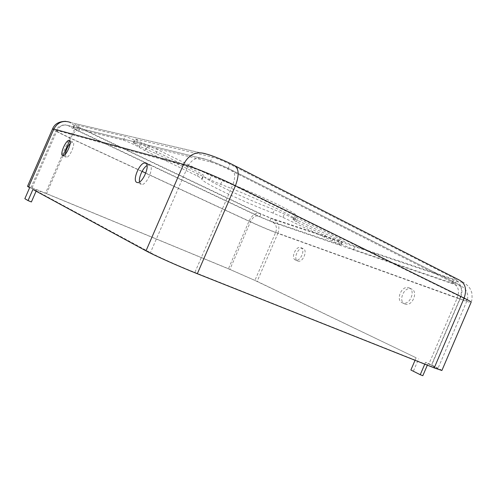 <?xml version="1.0" encoding="UTF-8"?>
<svg xmlns="http://www.w3.org/2000/svg" width="497" height="497" viewBox="0 0 497 497"><rect width="100%" height="100%" fill="white"/><g stroke="black" fill="none" stroke-linecap="round" stroke-linejoin="round"><path stroke-width="0.37" stroke-dasharray="2.48 1.86" d="M344.961 242.095L339.774 238.815L297.995 218.363L294.448 216.226L296.51 215.953C300.089 214.406 252.097 191.388 222.258 180.641L211.268 175.913L157.717 149.703L139.924 141.887L134.991 138.93L212.318 157.083C217.027 158.381 222.923 160.773 229.999 164.252L454.413 278.32L456.892 279.941L453.059 279.059L354.945 246.239L344.961 242.095M341.271 243.872L343.582 245.301L353.56 249.457L451.438 282.836L455.252 283.762L227.906 169.079C220.817 165.619 214.928 163.221 210.237 161.879L133.289 142.844L138.247 145.751L156.046 153.567L209.672 179.603L220.662 184.325C250.445 195.203 298.498 218.09 294.994 219.457L292.963 219.662L296.523 221.768L338.37 242.082L341.271 243.872L342.663 240.635M273.021 213.089C256.564 206.758 240.119 199.682 223.693 191.861C209.349 184.927 202.018 180.672 201.707 179.088L202.236 178.814L197.477 176.044L144.907 150.628L139.197 147.441C138.446 146.422 126.257 140.862 123.405 140.235L73.003 127.766L78.781 130.959L259.769 216.68L269.952 220.941L340.948 244.984L282.917 217.344L273.021 213.089L274.456 209.777L284.346 214.033L333.524 237.603C338.737 239.753 341.663 241.157 342.309 241.828L271.138 218.202L260.95 213.946L80.166 127.772L74.929 124.561L125.058 136.426C127.928 137.017 140.111 142.596 140.844 143.652L146.534 146.888L199.03 172.465L203.77 175.279L203.223 175.584C203.497 177.261 210.796 181.585 225.122 188.556C241.53 196.427 257.974 203.497 274.456 209.777M408.901 287.788C416.225 290.043 409.857 305.723 402.725 302.984L402.421 302.872C395.196 300.381 401.682 284.949 408.77 287.744L408.901 287.788M404.893 303.996L405.198 304.108C412.336 306.848 418.691 291.211 411.354 288.95L411.23 288.906C404.123 286.104 397.662 301.499 404.893 303.996M139.508 181.964L141.291 184.375C146.565 186.139 155.008 166.104 149.442 165.035L147.037 165.532M300.834 247.543C305.879 249.04 300.468 262.012 295.616 260.049L295.46 259.993C290.497 258.334 295.939 245.543 300.772 247.518L300.834 247.543M297.74 261.012L297.889 261.068C302.754 263.037 308.152 250.097 303.102 248.593L303.033 248.568C298.194 246.587 292.758 259.353 297.74 261.012M65.275 154.287L66.213 157.214C69.456 158.419 76.221 142.608 72.724 142.018L70.189 143.378M36.095 191.171L36.25 190.823L32.92 189.45M36.25 190.823L150.442 252.631C157.648 256.595 179.585 266.386 194.861 272.437L431.135 366.426L437.857 368.699L425.556 362.301L431.508 364.947C438.304 368.209 441.758 370.06 441.883 370.501M415.051 360.288L416.126 357.778L254.905 280.445L229.875 269.436L46.513 193.687L29.652 187.673M416.126 357.778L257.148 281.37L228.44 268.74L45.531 193.165C34.461 188.612 28.447 186.344 27.497 186.363M424.761 364.152L425.556 362.301M24.85 198.688L31.392 201.956M28.155 200.018L32.945 189.034M427.339 365.177L428.134 363.332M410.882 370.004L422.829 375.707M413.461 370.998L418.691 358.803M134.06 142.894L135.768 138.961M258.869 213.256L78.669 127.406C71.5 123.933 68.859 122.318 70.748 122.566L206.795 154.281C211.809 155.393 224.806 160.649 233.472 165.097L458.588 279.712C464.03 282.625 463.316 282.979 456.439 280.774L274.102 219.618L258.869 213.256C255.178 212.722 251.886 215.381 248.985 221.24L69.636 137.886C58.801 132.817 53.111 129.823 52.57 128.891M77.29 130.574C70.108 127.126 67.455 125.536 69.331 125.816L204.702 159.102C209.697 160.27 222.681 165.551 231.366 169.962L456.923 283.588C462.384 286.471 461.682 286.788 454.823 284.532L272.921 222.352L257.695 215.978L77.29 130.574C75.277 130.636 73.084 133.171 70.704 138.197L69.648 140.62M63.069 155.71L46.513 193.687M142.067 171.372L70.704 138.197C61.305 133.792 56.372 131.196 55.925 130.4L57.062 130.531L31.808 188.419M69.331 125.816L69.176 125.747C63.883 123.952 59.845 125.548 57.062 130.531L187.835 166.458C195.837 168.558 218.028 177.684 232.745 184.959L194.861 272.437M257.695 215.978C255.011 215.574 252.613 217.506 250.494 221.774L229.875 269.436M272.921 222.352C276.307 224.489 277.22 227.831 275.673 232.385C268.405 229.676 260.012 226.141 250.494 221.774L145.814 173.111M454.823 284.532C458.638 287.185 459.445 291.627 457.252 297.852L275.673 232.385L254.905 280.445M456.923 283.588L457.004 283.613C461.794 286.005 463.098 290.447 460.918 296.939C465.093 299.001 467.13 300.219 467.037 300.604C466.627 300.965 463.366 300.045 457.252 297.852L428.93 363.916M231.366 169.962L231.434 169.98C235.305 171.9 235.74 176.889 232.745 184.959L460.918 296.939L431.135 366.426M204.702 159.102L204.503 159.003C197.446 156.536 191.892 159.021 187.835 166.458L150.442 252.631M78.669 127.406C75.898 127.518 72.885 131.009 69.636 137.886L45.531 193.165M70.748 122.566L206.795 154.281M274.102 219.618C278.742 222.569 279.997 227.166 277.866 233.41C269.517 230.291 259.894 226.234 248.985 221.24L228.44 268.74M456.439 280.774C461.657 284.439 462.763 290.534 459.744 299.07L277.866 233.41L257.148 281.37M458.588 279.712L458.793 279.78C463.695 282.538 463.564 282.209 467.783 285.732C469.367 287.707 469.833 287.452 471.771 292.615C472.591 299.989 471.417 301.393 471.113 302.275C470.628 302.685 466.838 301.617 459.744 299.07L431.508 364.947M233.472 165.097L235.373 166.023M324.218 237.311L325.591 234.13M332.151 240.784L333.524 237.603M282.917 217.344L284.346 214.033M202.149 178.864L203.677 175.335M197.477 176.044L199.03 172.465M144.907 150.628L146.534 146.888M139.197 147.441L140.844 143.652M123.405 140.235L125.058 136.426M73.519 127.804L74.929 124.561M78.781 130.959L80.166 127.772M259.769 216.68L260.95 213.946M269.952 220.941L271.138 218.202M339.227 244.567L340.582 241.43M451.438 282.836L453.059 279.059M452.761 282.172L454.413 278.32M227.906 169.079L229.999 164.252M210.237 161.879L212.318 157.083M146.23 149.255L147.907 145.397M156.046 153.567L157.717 149.703M209.672 179.603L211.268 175.913M220.662 184.325L222.258 180.641M293.298 219.631L294.789 216.183M296.523 221.768L297.995 218.363M338.37 242.082L339.774 238.815M353.56 249.457L354.945 246.239M341.203 243.903L342.595 240.672M133.289 142.844L134.991 138.93M405.198 304.108L402.725 302.984M141.291 184.375L137.209 182.523M297.889 261.068L295.616 260.049M66.213 157.214L62.802 155.685M30.882 187.791L55.925 130.4L58.441 127.046C62.504 124.995 64.796 124.281 65.324 124.909L204.503 159.003C209.672 160.251 222.656 165.532 231.434 169.98L457.004 283.613L463.633 287.688C464.012 288.167 466.186 288.931 467.851 295.454C467.727 298.56 467.453 300.275 467.037 300.604L437.857 368.699M65.747 121.355L70.363 122.392M72.674 142.005L69.599 140.583M303.033 248.568L300.772 247.518M149.342 165.01L145.969 163.407M411.23 288.906L408.77 287.744M201.707 179.088L203.223 175.584M202.236 178.814L203.77 175.279M73.003 127.766L74.407 124.536M340.948 244.984L342.309 241.828M455.252 283.762L456.892 279.941M294.994 219.457L296.51 215.953M292.963 219.662L294.448 216.226M341.352 243.834L342.744 240.598"/><path stroke-width="0.75" d="M136.992 182.455L137.209 182.523C142.446 184.269 150.92 164.165 145.397 163.122L145.298 163.091C140.098 161.363 131.655 181.026 136.992 182.455M62.697 155.66L62.802 155.685C66.014 156.872 72.798 141.024 69.331 140.452L69.288 140.44C66.089 139.278 59.348 154.847 62.697 155.66M36.095 191.171L31.392 201.956L28.049 200.614L32.92 189.45L146.006 250.855C154.188 255.377 179.672 266.759 197.315 273.735L434.21 367.91L441.883 370.501L471.113 302.275C471.224 301.841 468.901 300.443 464.136 298.088L434.21 367.91M70.363 122.392C63.144 120.025 57.64 122.237 53.85 129.04L52.57 128.891L27.497 186.363L29.652 187.673L24.85 198.688L28.049 200.614M427.339 365.177L422.829 375.707L420.238 374.713L410.882 370.004L415.051 360.288M420.238 374.713L424.761 364.152M147.037 165.532C142.956 167.713 138.501 177.435 139.508 181.964M70.189 143.378C67.542 146.559 65.908 150.193 65.275 154.287M69.648 140.62L63.069 155.71M145.814 173.111L142.067 171.372M146.006 250.855L183.542 164.364C192.65 166.731 218.431 177.323 235.429 185.729C239.542 174.633 238.945 167.775 233.646 165.141C224.743 160.587 211.759 155.337 206.292 154.039C196.657 150.771 189.071 154.213 183.542 164.364L53.85 129.04L28.534 187.065M235.373 166.023L458.793 279.78C465.341 283.066 467.118 289.167 464.136 298.088L235.429 185.729L197.315 273.735M52.57 128.891C54.614 123.902 59 121.392 65.747 121.355M69.599 140.583L69.288 140.44M145.969 163.407L145.298 163.091"/></g></svg>
